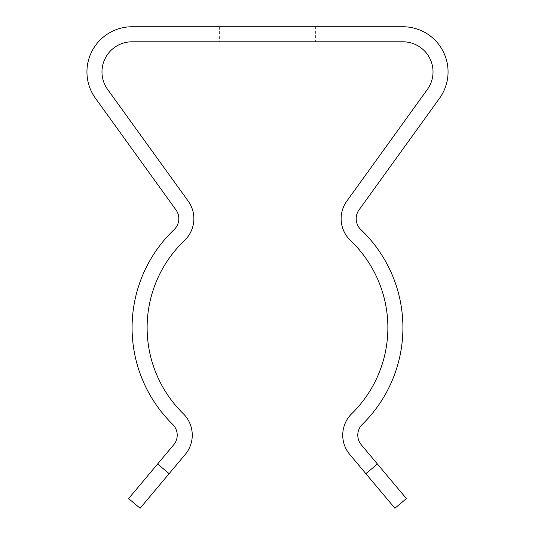 <?xml version="1.0" encoding="UTF-8"?>
<svg xmlns="http://www.w3.org/2000/svg" width="535" height="535" viewBox="0 0 535 535"><rect width="100%" height="100%" fill="white"/><g stroke="black" fill="none" stroke-linecap="round" stroke-linejoin="round"><path stroke-width="0.4" stroke-dasharray="2.67 2.01" d="M350.485 240.489A120.375 120.375 0 0 1 351.762 413.655A30.094 30.094 0 0 0 349.776 454.489L394.89 508.25L406.413 498.58L361.299 444.812A15.047 15.047 0 0 1 362.295 424.395A135.422 135.422 0 0 0 360.864 229.595A15.047 15.047 0 0 1 359.032 209.887L439.529 98.3A45.141 45.141 0 0 0 402.922 26.75L132.078 26.75A45.141 45.141 0 0 0 95.471 98.3L175.968 209.887A15.047 15.047 0 0 1 174.136 229.595A135.422 135.422 0 0 0 172.705 424.395A15.047 15.047 0 0 1 173.701 444.812L128.587 498.58L140.11 508.25L185.224 454.489A30.094 30.094 0 0 0 183.237 413.655A120.375 120.375 0 0 1 184.515 240.489A30.094 30.094 0 0 0 188.173 201.086L107.669 89.499A30.094 30.094 0 0 1 132.078 41.797L402.922 41.797A30.094 30.094 0 0 1 427.331 89.499L346.827 201.086A30.094 30.094 0 0 0 350.485 240.489M315.65 26.75L219.35 26.75L315.65 26.75L315.65 41.797L219.35 41.797L315.65 41.797M169.127 473.669L157.604 463.999M377.396 463.999L365.873 473.669M219.35 26.75L219.35 41.797"/><path stroke-width="0.8" d="M350.485 240.489A120.375 120.375 0 0 1 351.762 413.655A30.094 30.094 0 0 0 349.776 454.489L365.873 473.669L377.396 463.999L361.299 444.812A15.047 15.047 0 0 1 362.295 424.395A135.422 135.422 0 0 0 360.864 229.595A15.047 15.047 0 0 1 359.032 209.887L439.529 98.3A45.141 45.141 0 0 0 402.922 26.75L132.078 26.75A45.141 45.141 0 0 0 95.471 98.3L175.968 209.887A15.047 15.047 0 0 1 174.136 229.595A135.422 135.422 0 0 0 172.705 424.395A15.047 15.047 0 0 1 173.701 444.812L157.604 463.999L169.127 473.669L185.224 454.489A30.094 30.094 0 0 0 183.237 413.655A120.375 120.375 0 0 1 184.515 240.489A30.094 30.094 0 0 0 188.173 201.086L107.669 89.499A30.094 30.094 0 0 1 132.078 41.797L402.922 41.797A30.094 30.094 0 0 1 427.331 89.499L346.827 201.086A30.094 30.094 0 0 0 350.485 240.489M377.396 463.999L406.413 498.58L394.89 508.25L365.873 473.669M169.127 473.669L140.11 508.25L128.587 498.58L157.604 463.999"/></g></svg>
